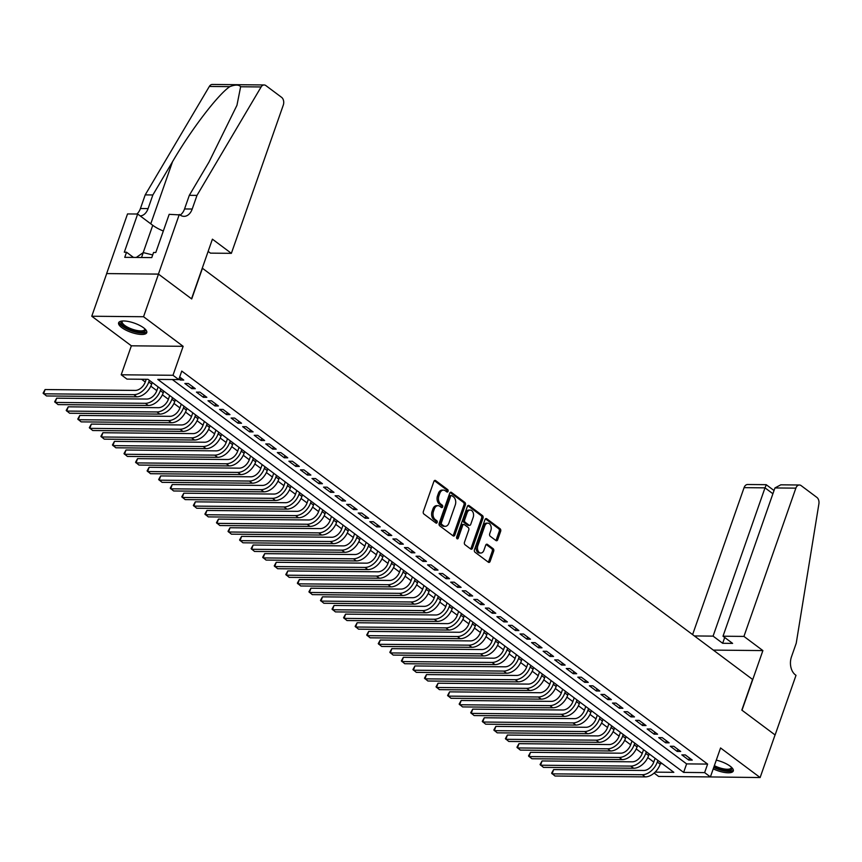 <?xml version="1.0" encoding="UTF-8"?>
<svg xmlns="http://www.w3.org/2000/svg" width="862" height="862" viewBox="0 0 862 862"><rect width="100%" height="100%" fill="white"/><g stroke="black" fill="none" stroke-linecap="round" stroke-linejoin="round"><path stroke-width="1.29" d="M448.057 491.34A1.315 0.894 90.6 0 0 447.669 489.584L435.622 480.576A1.875 1.271 90.6 0 0 435.051 480.371A1.875 1.271 90.6 0 0 433.898 481.395L423.35 511.511A1.875 1.271 90.6 0 0 423.899 514.032L435.957 523.04A1.315 0.894 90.6 0 0 436.775 520.691L435.213 519.527A6.002 4.084 90.6 0 1 433.457 511.457L434.34 508.957A6.002 4.084 90.6 0 1 438.025 505.66A6.002 4.084 90.6 0 1 439.846 506.317L441.398 507.481A1.315 0.894 90.6 0 0 442.228 505.132L440.665 503.968A6.002 4.084 90.6 0 1 438.909 495.909L439.782 493.398A6.002 4.084 90.6 0 1 443.477 490.112A6.002 4.084 90.6 0 1 445.288 490.758L446.85 491.922A1.315 0.894 90.6 0 0 448.057 491.34M446.494 491.652A1.315 0.894 90.6 0 0 446.268 489.562L434.351 480.662M435.601 522.771A1.315 0.894 90.6 0 0 435.375 520.68L433.812 519.517L435.213 519.527M441.042 507.212A1.315 0.894 90.6 0 0 440.827 505.121L439.264 503.958L440.665 503.968M713.23 768.861A14.902 4.87 -160.7 0 0 733.282 770.994A14.902 4.87 -160.7 0 0 730.136 766.167A14.902 4.87 -160.7 0 0 716.29 760.144M143.609 327.819A14.902 4.87 -160.7 0 0 128.664 321.548A14.902 4.87 -160.7 0 0 118.622 322.787A14.902 4.87 -160.7 0 0 121.768 327.603A14.902 4.87 -160.7 0 0 136.713 333.874A14.902 4.87 -160.7 0 0 146.755 332.635A14.902 4.87 -160.7 0 0 143.609 327.819M495.984 540.56A1.875 1.271 90.6 0 0 496.544 540.765A1.875 1.271 90.6 0 0 497.697 539.741L500.66 531.294A1.875 1.271 90.6 0 0 500.111 528.772L486.728 518.762A1.875 1.271 90.6 0 0 486.157 518.558A1.875 1.271 90.6 0 0 485.004 519.592L474.456 549.697A1.875 1.271 90.6 0 0 475.005 552.219L488.388 562.229A1.875 1.271 90.6 0 0 488.959 562.433A1.875 1.271 90.6 0 0 490.112 561.399L493.689 551.195A1.875 1.271 90.6 0 0 493.139 548.674L487.407 544.396A1.875 1.271 90.6 0 0 486.847 544.191A1.875 1.271 90.6 0 0 485.694 545.215L483.916 550.279A5.021 3.416 90.6 0 1 480.834 553.027A5.021 3.416 90.6 0 1 477.85 545.743L484.789 525.917A5.021 3.416 90.6 0 1 487.87 523.169A5.021 3.416 90.6 0 1 490.855 530.453L489.702 533.761A1.875 1.271 90.6 0 0 490.252 536.283L495.984 540.56M172.357 379.549L686.615 763.894L707.616 764.088L704.631 772.611L710.407 776.931L658.622 776.436L654.118 773.063M179.307 214.433L158.425 274.084L191.536 298.823L212.418 239.173L231.372 253.342L283.296 105.067A5.732 3.901 90.6 0 0 281.626 97.363L265.852 85.575A5.732 3.901 90.6 0 0 264.117 84.961A5.732 3.901 90.6 0 0 261.121 86.954L196.989 195.394L192.215 209.024A13.372 9.105 -89.4 0 1 183.994 216.351A13.372 9.105 -89.4 0 1 179.942 214.907L169.167 214.336L155.796 252.512L153.555 252.491L151.766 257.598L124.753 257.339L126.542 252.232L124.3 252.21L137.672 214.035L127.522 213.927L106.64 273.577L158.479 274.127L191.709 298.952L202.451 268.276L752.569 679.428L741.826 710.105L775.057 734.93L760.133 777.546L720.557 747.957L710.407 776.931M158.479 274.127L143.555 316.731L91.771 316.235L131.358 345.813L121.208 374.787L172.993 375.282L178.779 379.603L157.778 379.399L683.631 772.406L704.631 772.611M131.358 345.813L183.143 346.319L143.555 316.731M183.143 346.319L172.993 375.282M707.616 764.088L181.763 371.08L178.779 379.603M465.383 504.927A1.875 1.271 90.6 0 0 464.833 502.406L451.44 492.396A1.875 1.271 90.6 0 0 450.88 492.191A1.875 1.271 90.6 0 0 449.727 493.226L439.178 523.331A1.875 1.271 90.6 0 0 439.728 525.852L453.11 535.862A1.875 1.271 90.6 0 0 453.681 536.067A1.875 1.271 90.6 0 0 454.834 535.033L465.383 504.927L463.982 504.906A1.875 1.271 90.6 0 0 463.433 502.384L450.179 492.482M469.079 505.585L482.472 515.584A1.875 1.271 90.6 0 1 483.022 518.105L472.473 548.221A1.875 1.271 90.6 0 1 471.32 549.245A1.875 1.271 90.6 0 1 470.749 549.04L465.027 544.762A1.875 1.271 90.6 0 1 464.478 542.241L468.756 530.033A1.875 1.271 90.6 0 0 468.206 527.512L464.402 524.667A1.875 1.271 90.6 0 0 463.831 524.462A1.875 1.271 90.6 0 0 462.678 525.497L458.228 538.211A1.315 0.894 90.6 0 1 456.644 537.015L467.366 506.403A1.875 1.271 90.6 0 1 468.519 505.38A1.875 1.271 90.6 0 1 469.079 505.585L467.947 505.574M708.176 776.91L760.133 777.546M106.694 273.62L91.771 316.235M178.962 379.064L180.244 380.023L183.746 380.056L179.684 377.017M195.308 388.697L188.369 383.515L184.867 383.482L191.806 388.665L195.308 388.697M206.858 397.328L199.93 392.145L196.428 392.113L203.357 397.296L206.858 397.328M218.42 405.97L211.481 400.787L207.99 400.755L214.918 405.937L218.42 405.97M229.971 414.611L223.042 409.428L219.541 409.385L226.48 414.568L229.971 414.611M241.532 423.242L234.593 418.059L231.102 418.027L238.031 423.21L241.532 423.242M253.094 431.884L246.155 426.701L242.653 426.668L249.592 431.851L253.094 431.884M264.645 440.514L257.716 435.332L254.215 435.299L261.143 440.482L264.645 440.514M276.206 449.156L269.267 443.973L265.765 443.941L272.704 449.124L276.206 449.156M287.757 457.797L280.829 452.615L277.327 452.582L284.266 457.765L287.757 457.797M299.319 466.428L292.38 461.245L288.889 461.213L295.817 466.396L299.319 466.428M310.88 475.07L303.941 469.887L300.439 469.855L307.378 475.037L310.88 475.07M322.431 483.711L315.503 478.529L312.001 478.485L318.929 483.668L322.431 483.711M333.993 492.342L327.054 487.159L323.552 487.127L330.491 492.31L333.993 492.342M345.543 500.984L338.615 495.801L335.113 495.769L342.052 500.951L345.543 500.984M357.105 509.614L350.166 504.432L346.675 504.399L353.603 509.582L357.105 509.614M368.667 518.256L361.728 513.073L358.226 513.041L365.165 518.224L368.667 518.256M380.217 526.897L373.289 521.715L369.787 521.682L376.716 526.865L380.217 526.897M391.779 535.528L384.84 530.345L381.338 530.313L388.277 535.496L391.779 535.528M403.33 544.17L396.401 538.987L392.9 538.955L399.839 544.137L403.33 544.17M414.891 552.811L407.952 547.629L404.461 547.585L411.389 552.768L414.891 552.811M426.453 561.442L419.514 556.259L416.012 556.227L422.951 561.41L426.453 561.442M438.004 570.084L431.075 564.901L427.574 564.869L434.502 570.051L438.004 570.084M449.565 578.714L442.626 573.532L439.124 573.499L446.063 578.682L449.565 578.714M461.116 587.356L454.188 582.173L450.686 582.141L457.625 587.324L461.116 587.356M472.678 595.998L465.739 590.815L462.247 590.782L469.176 595.965L472.678 595.998M484.228 604.628L477.3 599.446L473.798 599.413L480.737 604.596L484.228 604.628M495.79 613.27L488.862 608.087L485.36 608.055L492.288 613.238L495.79 613.27M507.352 621.911L500.413 616.729L496.911 616.686L503.85 621.868L507.352 621.911M518.902 630.542L511.974 625.359L508.472 625.327L515.411 630.51L518.902 630.542M530.464 639.184L523.525 634.001L520.034 633.969L526.962 639.151L530.464 639.184M542.015 647.815L535.087 642.632L531.585 642.599L538.524 647.782L542.015 647.815M553.576 656.456L546.648 651.273L543.146 651.241L550.075 656.424L553.576 656.456M565.138 665.098L558.199 659.915L554.697 659.883L561.636 665.065L565.138 665.098M576.689 673.728L569.76 668.546L566.259 668.513L573.198 673.696L576.689 673.728M588.25 682.37L581.311 677.187L577.82 677.155L584.748 682.338L588.25 682.37M599.801 691.012L592.873 685.829L589.371 685.786L596.31 690.968L599.801 691.012M611.363 699.642L604.424 694.46L600.933 694.427L607.861 699.61L611.363 699.642M622.924 708.284L615.985 703.101L612.483 703.069L619.422 708.252L622.924 708.284M634.475 716.915L627.547 711.732L624.045 711.7L630.973 716.882L634.475 716.915M646.037 725.556L639.098 720.373L635.606 720.341L642.535 725.524L646.037 725.556M657.587 734.198L650.659 729.015L647.157 728.983L654.096 734.155L657.587 734.198M669.149 742.828L662.21 737.646L658.719 737.613L665.647 742.796L669.149 742.828M680.711 751.47L673.772 746.287L670.27 746.255L677.209 751.438L680.711 751.47M681.831 754.886L688.76 760.068L692.261 760.101L685.333 754.929L681.831 754.886M141.562 379.248L145.269 382.017M150.828 386.176L156.819 390.648M162.39 394.818L168.381 399.289M173.952 403.448L179.942 407.931M185.502 412.09L191.493 416.561M197.064 420.721L203.055 425.203M208.615 429.362L214.606 433.845M220.176 438.004L226.167 442.475M231.738 446.635L237.718 451.117M243.289 455.276L249.28 459.748M254.85 463.918L260.841 468.389M266.401 472.548L272.392 477.031M277.963 481.19L283.954 485.662M289.524 489.821L295.504 494.303M301.075 498.462L307.066 502.934M312.637 507.104L318.628 511.575M324.187 515.735L330.178 520.217M335.749 524.376L341.74 528.848M347.3 533.007L353.291 537.489M358.861 541.648L364.852 546.131M370.423 550.29L376.414 554.762M381.974 558.921L387.965 563.403M393.535 567.562L399.526 572.034M405.086 576.204L411.077 580.676M416.648 584.835L422.639 589.317M428.209 593.476L434.2 597.948M439.76 602.107L445.751 606.589M451.322 610.749L457.313 615.231M462.872 619.39L468.863 623.862M474.434 628.021L480.425 632.503M485.996 636.662L491.986 641.134A9.557 6.26 126.8 0 1 482.02 649.539L391.811 648.666L390.324 652.933L480.522 653.805A14.331 9.396 -53.2 0 0 495.499 641.123L496.081 639.464M497.546 645.304L503.537 649.776M509.108 653.935L515.099 658.417M520.659 662.576L526.65 667.048M532.22 671.207L538.211 675.689M543.782 679.849L549.773 684.331M555.333 688.49L561.324 692.962M566.894 697.121L572.885 701.603M578.445 705.762L584.436 710.234M590.007 714.404L595.998 718.876M601.568 723.035L607.559 727.517M613.119 731.676L619.11 736.148M624.681 740.307L630.672 744.79M636.231 748.949L642.222 753.431M647.793 757.59L653.784 762.062M660.389 763.635L662.242 763.657M655.131 772.136L673.836 772.32L147.984 379.312L126.983 379.108L121.208 374.787M686.615 763.894L683.631 772.406M180.244 380.023L180.966 377.976M191.806 388.665L192.517 386.618M203.357 397.296L204.078 395.249M214.918 405.937L215.64 403.89M226.48 414.568L227.191 412.532M238.031 423.21L238.752 421.162M249.592 431.851L250.303 429.804M261.143 440.482L261.865 438.435M272.704 449.124L273.426 447.076M284.266 457.765L284.977 455.718M295.817 466.396L296.539 464.349M307.378 475.037L308.09 472.99M318.929 483.668L319.651 481.632M330.491 492.31L331.213 490.262M342.052 500.951L342.764 498.904M353.603 509.582L354.325 507.535M365.165 518.224L365.876 516.176M376.716 526.865L377.437 524.818M388.277 535.496L388.988 533.449M399.839 544.137L400.55 542.09M411.389 552.768L412.111 550.732M422.951 561.41L423.662 559.363M434.502 570.051L435.224 568.004M446.063 578.682L446.775 576.635M457.625 587.324L458.336 585.276M469.176 595.965L469.898 593.918M480.737 604.596L481.449 602.549M492.288 613.238L493.01 611.19M503.85 621.868L504.561 619.832M515.411 630.51L516.122 628.463M526.962 639.151L527.684 637.104M538.524 647.782L539.235 645.735M550.075 656.424L550.796 654.377M561.636 665.065L562.347 663.018M573.198 673.696L573.909 671.649M584.748 682.338L585.47 680.29M596.31 690.968L597.021 688.932M607.861 699.61L608.583 697.563M619.422 708.252L620.134 706.204M630.973 716.882L631.695 714.835M642.535 725.524L643.257 723.477M654.096 734.155L654.808 732.118M665.647 742.796L666.369 740.749M677.209 751.438L677.92 749.39M688.76 760.068L689.481 758.021M443.477 490.112L442.077 490.09A6.002 4.084 90.6 0 0 438.392 493.376L439.782 493.398M439.264 503.958A6.002 4.084 90.6 0 1 437.508 495.887L438.392 493.376M438.025 505.66L436.625 505.649A6.002 4.084 90.6 0 0 432.939 508.936L434.34 508.957M433.812 519.517A6.002 4.084 90.6 0 1 432.056 511.446L432.939 508.936M452.97 535.755A1.875 1.271 90.6 0 0 453.434 535.022L463.982 504.906M451.871 495.672A1.315 0.894 90.6 0 0 450.664 496.253L441.409 522.684A1.315 0.894 90.6 0 0 441.797 524.441L443.434 525.68A6.002 4.084 90.6 0 0 445.255 526.326A6.002 4.084 90.6 0 0 448.94 523.04L455.276 504.97A6.002 4.084 90.6 0 0 453.52 496.9L451.871 495.672M450.47 495.661A1.315 0.894 90.6 0 0 449.264 496.232L450.664 496.253M445.255 526.326L443.855 526.305A6.002 4.084 90.6 0 1 442.044 525.658L440.396 524.43A1.315 0.894 90.6 0 1 440.008 522.663L449.264 496.232M467.818 505.671L481.071 515.573L482.472 515.584M470.62 548.943A1.875 1.271 90.6 0 0 471.072 548.2L481.621 518.094A1.875 1.271 90.6 0 0 481.071 515.573M463.831 524.462L462.431 524.452A1.875 1.271 90.6 0 0 461.278 525.475L456.828 538.19L458.228 538.211M473.195 517.362A5.021 3.416 90.6 0 0 470.199 510.067A5.021 3.416 90.6 0 0 467.118 512.825L464.672 519.808A1.875 1.271 90.6 0 0 465.221 522.329L469.025 525.163A1.875 1.271 90.6 0 0 469.596 525.367A1.875 1.271 90.6 0 0 470.749 524.344L473.195 517.362M470.199 510.067L468.799 510.056A5.021 3.416 90.6 0 0 465.717 512.804L467.118 512.825M469.596 525.367L468.195 525.357A1.875 1.271 90.6 0 1 467.624 525.152L463.821 522.307A1.875 1.271 90.6 0 1 463.271 519.797L465.717 512.804M487.87 523.169L486.47 523.159A5.021 3.416 90.6 0 0 483.388 525.906L484.789 525.917M480.834 553.027L479.434 553.016A5.021 3.416 90.6 0 1 476.449 545.732L483.388 525.906M488.258 562.121A1.875 1.271 90.6 0 0 488.711 561.388L492.288 551.184A1.875 1.271 90.6 0 0 491.739 548.663L486.146 544.482M495.844 540.463A1.875 1.271 90.6 0 0 496.296 539.72L499.26 531.272A1.875 1.271 90.6 0 0 498.71 528.751L485.457 518.859M146.217 379.291L145.279 381.963A9.557 6.26 126.8 0 1 135.302 390.411L45.093 389.549L43.606 393.805L133.815 394.677A14.331 9.396 -53.2 0 0 148.781 381.995L149.363 380.336M45.093 389.549L43.1 393.158L46.494 395.96L136.702 396.832A14.331 9.396 -53.2 0 0 151.669 384.15L152.251 382.502M145.15 329.122A12.898 4.213 19.3 0 1 141.174 332.182A12.898 4.213 19.3 0 1 128.891 329.187A12.898 4.213 19.3 0 1 122.07 321.041M122.555 320.998A11.939 3.901 -160.7 0 0 122.199 321.548A11.939 3.901 -160.7 0 0 129.505 328.12A11.939 3.901 -160.7 0 0 144.741 329.446A11.939 3.901 -160.7 0 0 144.794 328.788M119.107 322.076A14.805 4.838 -160.7 0 0 128.255 329.607A14.805 4.838 -160.7 0 0 146.82 331.784M152.693 254.936L143.254 252.598L136.293 257.447M141.53 257.501L143.254 252.598M731.676 767.482A12.898 4.213 19.3 0 1 727.7 770.531A12.898 4.213 19.3 0 1 715.417 767.536A12.898 4.213 19.3 0 1 713.941 766.835M714.35 765.671A11.939 3.901 -160.7 0 0 716.031 766.469A11.939 3.901 -160.7 0 0 731.267 767.794A11.939 3.901 -160.7 0 0 731.321 767.137M713.725 767.471A14.805 4.838 -160.7 0 0 714.781 767.956A14.805 4.838 -160.7 0 0 733.357 770.132M196.989 195.394L189.328 195.318L208.992 162.067L236.953 105.293L240.638 86.75C238.903 84.573 235.294 84.541 229.809 86.653C218 94.486 190.955 129.925 172.529 161.711L152.865 194.963L148.092 208.593A13.372 9.105 -89.4 0 1 140.204 215.92M152.865 194.963L145.204 194.887L140.431 208.518A13.372 9.105 -89.4 0 1 136.875 214.024M180.18 215.069A13.372 9.105 -89.4 0 0 184.554 208.949L189.328 195.318M229.809 86.653L209.337 86.448L145.204 194.887M158.425 274.084L106.64 273.577M231.372 253.342L210.447 253.137L208.141 251.413M163.327 231.005A21.496 7.025 19.3 0 1 152.757 225.305L137.672 214.035M209.337 86.448A5.732 3.901 -89.4 0 1 212.321 84.454L264.117 84.961M133.491 257.426L126.542 252.232M743.938 636.415L795.863 488.14L774.938 487.946L723.013 636.21L743.938 636.415L762.892 650.584L741.999 710.234L775.11 734.974L796.003 675.323L795.367 674.849A13.372 9.105 90.6 0 1 791.456 656.876L796.229 643.246L818.9 503.817A5.732 3.901 90.6 0 0 816.896 497.417L801.121 485.618A5.732 3.901 90.6 0 0 799.386 485.004A5.732 3.901 90.6 0 0 795.863 488.14M713.337 650.099L762.892 650.584M694.384 635.941L713.079 636.124L722.668 643.289L732.603 643.386L723.013 636.21M713.079 636.124L765.003 487.849L744.078 487.644A5.732 3.901 -89.4 0 1 747.602 484.509L766.199 484.681L774.033 490.532M692.606 634.615L744.078 487.644M722.668 643.289L724.705 637.481M766.059 485.284L765.003 487.849L772.902 493.754M799.386 485.004L780.789 484.821L774.938 487.946M158.134 386.898L156.841 390.594A9.557 6.26 126.8 0 1 146.863 399.052L56.655 398.179L55.157 402.446L145.366 403.308A14.331 9.396 -53.2 0 0 160.343 390.637L160.925 388.977M56.655 398.179L54.662 401.8L58.056 404.601L148.253 405.474A14.331 9.396 -53.2 0 0 163.23 392.792L163.812 391.132M169.695 395.539L168.402 399.235A9.557 6.26 126.8 0 1 158.414 407.694L68.217 406.821L66.719 411.077L156.927 411.95A14.331 9.396 -53.2 0 0 171.894 399.268L172.475 397.619M68.217 406.821L66.212 410.431L69.606 413.243L159.815 414.105A14.331 9.396 -53.2 0 0 174.792 401.433L175.363 399.774M181.257 404.17L179.953 407.877A9.557 6.26 126.8 0 1 169.976 416.324L79.767 415.452L78.28 419.719L168.478 420.591A14.331 9.396 -53.2 0 0 183.455 407.909L184.037 406.25M79.767 415.452L77.774 419.072L81.168 421.874L171.366 422.746A14.331 9.396 -53.2 0 0 186.343 410.064L186.925 408.416M192.808 412.812L191.515 416.508A9.557 6.26 126.8 0 1 181.526 424.966L91.329 424.093L89.831 428.36L180.039 429.222A14.331 9.396 -53.2 0 0 195.017 416.54L195.588 414.891M91.329 424.093L89.325 427.703L92.719 430.515L182.927 431.388A14.331 9.396 -53.2 0 0 197.904 418.706L198.475 417.046M204.369 421.453L203.066 425.149A9.557 6.26 126.8 0 1 193.088 433.608L102.88 432.735L101.393 436.991L191.601 437.864A14.331 9.396 -53.2 0 0 206.568 425.181L207.149 423.533M102.88 432.735L100.886 436.344L104.28 439.157L194.489 440.019A14.331 9.396 -53.2 0 0 209.455 427.337L210.037 425.688M215.92 430.084L214.627 433.791A9.557 6.26 126.8 0 1 204.65 442.238L114.441 441.366L112.944 445.632L203.152 446.505A14.331 9.396 -53.2 0 0 218.129 433.823L218.711 432.164M114.441 441.366L112.448 444.986L115.842 447.787L206.04 448.66A14.331 9.396 -53.2 0 0 221.017 435.978L221.599 434.329M227.482 438.726L226.189 442.421A9.557 6.26 126.8 0 1 216.2 450.88L126.003 450.007L124.505 454.263L214.713 455.136A14.331 9.396 -53.2 0 0 229.68 442.454L230.262 440.805M126.003 450.007L123.999 453.617L127.393 456.429L217.601 457.302A14.331 9.396 -53.2 0 0 232.578 444.62L233.149 442.96M239.033 447.356L237.74 451.063A9.557 6.26 126.8 0 1 227.762 459.511L137.554 458.649L136.067 462.905L226.264 463.778A14.331 9.396 -53.2 0 0 241.241 451.095L241.823 449.436M137.554 458.649L135.56 462.258L138.954 465.06L229.152 465.933A14.331 9.396 -53.2 0 0 244.129 453.25L244.711 451.602M250.594 455.998L249.301 459.694A9.557 6.26 126.8 0 1 239.313 468.152L149.115 467.279L147.617 471.546L237.826 472.408A14.331 9.396 -53.2 0 0 252.803 459.737L253.374 458.078M149.115 467.279L147.111 470.9L150.505 473.701L240.713 474.574A14.331 9.396 -53.2 0 0 255.691 461.892L256.262 460.233M262.156 464.64L260.852 468.335A9.557 6.26 126.8 0 1 250.874 476.794L160.666 475.921L159.179 480.177L249.387 481.05A14.331 9.396 -53.2 0 0 264.354 468.368L264.936 466.719M160.666 475.921L158.673 479.531L162.067 482.343L252.275 483.205A14.331 9.396 -53.2 0 0 267.242 470.533L267.823 468.874M273.707 473.27L272.414 476.977A9.557 6.26 126.8 0 1 262.436 485.425L172.228 484.552L170.73 488.819L260.938 489.691A14.331 9.396 -53.2 0 0 275.915 477.009L276.497 475.35M172.228 484.552L170.234 488.172L173.628 490.974L263.826 491.846A14.331 9.396 -53.2 0 0 278.803 479.164L279.385 477.516M285.268 481.912L283.975 485.608A9.557 6.26 126.8 0 1 273.987 494.066L183.778 493.193L182.291 497.46L272.5 498.322A14.331 9.396 -53.2 0 0 287.466 485.64L288.048 483.991M183.778 493.193L181.785 496.803L185.179 499.615L275.387 500.488A14.331 9.396 -53.2 0 0 290.354 487.806L290.936 486.146M296.819 490.553L295.526 494.249A9.557 6.26 126.8 0 1 285.548 502.708L195.34 501.835L193.853 506.091L284.051 506.964A14.331 9.396 -53.2 0 0 299.028 494.282L299.61 492.633M195.34 501.835L193.347 505.444L196.741 508.257L286.938 509.119A14.331 9.396 -53.2 0 0 301.915 496.437L302.497 494.788M308.38 499.184L307.087 502.891A9.557 6.26 126.8 0 1 297.099 511.338L206.902 510.466L205.404 514.733L295.612 515.605A14.331 9.396 -53.2 0 0 310.589 502.923L311.16 501.264M206.902 510.466L204.897 514.086L208.292 516.888L298.5 517.76A14.331 9.396 -53.2 0 0 313.477 505.078L314.048 503.43M319.942 507.826L318.638 511.522A9.557 6.26 126.8 0 1 308.661 519.98L218.452 519.107L216.965 523.363L307.163 524.236A14.331 9.396 -53.2 0 0 322.14 511.554L322.722 509.905M218.452 519.107L216.459 522.717L219.853 525.529L310.061 526.402A14.331 9.396 -53.2 0 0 325.028 513.72L325.61 512.06M331.493 516.457L330.2 520.163A9.557 6.26 126.8 0 1 320.222 528.611L230.014 527.749L228.516 532.005L318.724 532.878A14.331 9.396 -53.2 0 0 333.702 520.195L334.273 518.536M230.014 527.749L228.021 531.358L231.415 534.16L321.612 535.033A14.331 9.396 -53.2 0 0 336.589 522.35L337.171 520.702M343.054 525.098L341.761 528.794A9.557 6.26 126.8 0 1 331.773 537.252L241.565 536.38L240.078 540.646L330.286 541.508A14.331 9.396 -53.2 0 0 345.253 528.837L345.834 527.178M241.565 536.38L239.571 539.989L242.965 542.801L333.174 543.674A14.331 9.396 -53.2 0 0 348.14 530.992L348.722 529.333M354.605 533.74L353.312 537.435A9.557 6.26 126.8 0 1 343.335 545.894L253.126 545.021L251.639 549.277L341.837 550.15A14.331 9.396 -53.2 0 0 356.814 537.468L357.396 535.819M253.126 545.021L251.133 548.631L254.527 551.443L344.725 552.305A14.331 9.396 -53.2 0 0 359.702 539.634L360.284 537.974M366.167 542.37L364.874 546.077A9.557 6.26 126.8 0 1 354.885 554.525L264.688 553.652L263.19 557.919L353.398 558.791A14.331 9.396 -53.2 0 0 368.365 546.109L368.947 544.45M264.688 553.652L262.684 557.272L266.078 560.074L356.286 560.947A14.331 9.396 -53.2 0 0 371.263 548.264L371.834 546.616M377.728 551.012L376.425 554.708A9.557 6.26 126.8 0 1 366.447 563.166L276.239 562.293L274.752 566.56L364.949 567.422A14.331 9.396 -53.2 0 0 379.926 554.74L380.508 553.092M276.239 562.293L274.245 565.903L277.639 568.715L367.848 569.588A14.331 9.396 -53.2 0 0 382.814 556.906L383.396 555.247M389.279 559.653L387.986 563.349A9.557 6.26 126.8 0 1 378.009 571.808L287.8 570.935L286.303 575.191L376.511 576.064A14.331 9.396 -53.2 0 0 391.488 563.382L392.059 561.733M287.8 570.935L285.796 574.545L289.201 577.357L379.399 578.219A14.331 9.396 -53.2 0 0 394.376 565.537L394.958 563.888M400.841 568.284L399.548 571.991A9.557 6.26 126.8 0 1 389.559 580.438L299.351 579.566L297.864 583.833L388.072 584.705A14.331 9.396 -53.2 0 0 403.039 572.023L403.621 570.364M299.351 579.566L297.358 583.186L300.752 585.988L390.96 586.86A14.331 9.396 -53.2 0 0 405.927 574.178L406.508 572.53M412.392 576.926L411.099 580.622A9.557 6.26 126.8 0 1 401.121 589.08L310.913 588.207L309.426 592.463L399.623 593.336A14.331 9.396 -53.2 0 0 414.6 580.654L415.182 579.005M310.913 588.207L308.919 591.817L312.313 594.629L402.511 595.502A14.331 9.396 -53.2 0 0 417.488 582.82L418.07 581.16M423.953 585.557L422.66 589.263A9.557 6.26 126.8 0 1 412.672 597.711L322.474 596.849L320.976 601.105L411.185 601.978A14.331 9.396 -53.2 0 0 426.151 589.296L426.733 587.636M322.474 596.849L320.47 600.458L323.864 603.26L414.072 604.133A14.331 9.396 -53.2 0 0 429.05 591.451L429.621 589.802M435.515 594.198L434.211 597.894A9.557 6.26 126.8 0 1 424.233 606.352L334.025 605.48L332.538 609.746L422.736 610.608A14.331 9.396 -53.2 0 0 437.713 597.937L438.295 596.278M334.025 605.48L332.032 609.089L335.426 611.901L425.634 612.774A14.331 9.396 -53.2 0 0 440.601 600.092L441.182 598.433M447.066 602.84L445.773 606.536A9.557 6.26 126.8 0 1 435.795 614.994L345.587 614.121L344.089 618.377L434.297 619.25A14.331 9.396 -53.2 0 0 449.274 606.568L449.845 604.919M345.587 614.121L343.582 617.731L346.977 620.543L437.185 621.405A14.331 9.396 -53.2 0 0 452.162 608.734L452.744 607.074M458.627 611.47L457.334 615.177A9.557 6.26 126.8 0 1 447.346 623.625L357.137 622.752L355.65 627.019L445.859 627.892A14.331 9.396 -53.2 0 0 460.825 615.209L461.407 613.55M357.137 622.752L355.144 626.372L358.538 629.174L448.746 630.047A14.331 9.396 -53.2 0 0 463.713 617.364L464.295 615.716M470.178 620.112L468.885 623.808A9.557 6.26 126.8 0 1 458.907 632.266L368.699 631.393L367.212 635.65L457.41 636.522A14.331 9.396 -53.2 0 0 472.387 623.84L472.969 622.192M368.699 631.393L366.706 635.003L370.1 637.815L460.297 638.688A14.331 9.396 -53.2 0 0 475.274 626.006L475.856 624.347M481.739 628.743L480.446 632.449A9.557 6.26 126.8 0 1 470.458 640.908L380.261 640.035L378.763 644.291L468.971 645.164A14.331 9.396 -53.2 0 0 483.938 632.482L484.519 630.822M380.261 640.035L378.256 643.645L381.65 646.457L471.859 647.319A14.331 9.396 -53.2 0 0 486.836 634.637L487.407 632.988M493.301 637.384L491.997 641.091M391.811 648.666L389.818 652.286L393.212 655.088L483.42 655.96A14.331 9.396 -53.2 0 0 498.387 643.278L498.969 641.63M504.852 646.026L503.559 649.722A9.557 6.26 126.8 0 1 493.57 658.18L403.373 657.307L401.875 661.563L492.083 662.436A14.331 9.396 -53.2 0 0 507.061 649.754L507.632 648.105M403.373 657.307L401.369 660.917L404.763 663.729L494.971 664.602A14.331 9.396 -53.2 0 0 509.948 651.92L510.53 650.26M516.413 654.657L515.11 658.363A9.557 6.26 126.8 0 1 505.132 666.811L414.924 665.949L413.437 670.205L503.645 671.078A14.331 9.396 -53.2 0 0 518.612 658.396L519.193 656.736M414.924 665.949L412.93 669.558L416.324 672.36L506.533 673.233A14.331 9.396 -53.2 0 0 521.499 660.551L522.081 658.902M527.964 663.298L526.671 666.994A9.557 6.26 126.8 0 1 516.694 675.452L426.485 674.58L424.998 678.847L515.196 679.709A14.331 9.396 -53.2 0 0 530.173 667.037L530.755 665.378M426.485 674.58L424.492 678.189L427.886 681.002L518.084 681.874A14.331 9.396 -53.2 0 0 533.061 669.192L533.643 667.533M539.526 671.94L538.233 675.636A9.557 6.26 126.8 0 1 528.244 684.094L438.047 683.221L436.549 687.477L526.757 688.35A14.331 9.396 -53.2 0 0 541.724 675.668L542.306 674.019M438.047 683.221L436.043 686.831L439.437 689.643L529.645 690.505A14.331 9.396 -53.2 0 0 544.622 677.834L545.193 676.174M551.087 680.571L549.784 684.277A9.557 6.26 126.8 0 1 539.806 692.725L449.598 691.852L448.111 696.119L538.308 696.992A14.331 9.396 -53.2 0 0 553.285 684.309L553.867 682.65M449.598 691.852L447.604 695.472L450.998 698.274L541.207 699.147A14.331 9.396 -53.2 0 0 556.173 686.464L556.755 684.816M562.638 689.212L561.345 692.908A9.557 6.26 126.8 0 1 551.357 701.366L461.159 700.494L459.661 704.75L549.87 705.622A14.331 9.396 -53.2 0 0 564.847 692.94L565.418 691.292M461.159 700.494L459.155 704.103L462.549 706.915L552.757 707.788A14.331 9.396 -53.2 0 0 567.735 695.106L568.317 693.447M574.2 697.843L572.896 701.549A9.557 6.26 126.8 0 1 562.918 709.997L472.71 709.135L471.223 713.391L561.431 714.264A14.331 9.396 -53.2 0 0 576.398 701.582L576.98 699.922M472.71 709.135L470.717 712.745L474.111 715.557L564.319 716.419A14.331 9.396 -53.2 0 0 579.286 703.737L579.867 702.088M585.751 706.484L584.458 710.191A9.557 6.26 126.8 0 1 574.48 718.639L484.272 717.766L482.774 722.033L572.982 722.906A14.331 9.396 -53.2 0 0 587.959 710.223L588.541 708.564M484.272 717.766L482.278 721.386L485.672 724.188L575.87 725.061A14.331 9.396 -53.2 0 0 590.847 712.378L591.429 710.73M597.312 715.126L596.019 718.822A9.557 6.26 126.8 0 1 586.031 727.28L495.833 726.407L494.335 730.664L584.544 731.536A14.331 9.396 -53.2 0 0 599.51 718.854L600.092 717.206M495.833 726.407L493.829 730.017L497.223 732.829L587.431 733.702A14.331 9.396 -53.2 0 0 602.409 721.02L602.98 719.361M608.874 723.757L607.57 727.463A9.557 6.26 126.8 0 1 597.592 735.911L507.384 735.049L505.897 739.305L596.095 740.178A14.331 9.396 -53.2 0 0 611.072 727.496L611.654 725.836M507.384 735.049L505.391 738.659L508.785 741.46L598.993 742.333A14.331 9.396 -53.2 0 0 613.959 729.651L614.541 728.002M620.424 732.398L619.131 736.094A9.557 6.26 126.8 0 1 609.143 744.552L518.946 743.68L517.448 747.947L607.656 748.809A14.331 9.396 -53.2 0 0 622.633 736.137L623.204 734.478M518.946 743.68L516.941 747.289L520.336 750.102L610.544 750.974A14.331 9.396 -53.2 0 0 625.521 738.292L626.103 736.633M631.986 741.04L630.682 744.736A9.557 6.26 126.8 0 1 620.705 753.194L530.496 752.321L529.009 756.577L619.218 757.45A14.331 9.396 -53.2 0 0 634.184 744.768L634.766 743.119M530.496 752.321L528.503 755.931L531.897 758.743L622.105 759.605A14.331 9.396 -53.2 0 0 637.072 746.934L637.654 745.274M643.537 749.671L642.244 753.377A9.557 6.26 126.8 0 1 632.266 761.825L542.058 760.952L540.56 765.219L630.768 766.092A14.331 9.396 -53.2 0 0 645.746 753.41L646.328 751.75M542.058 760.952L540.065 764.572L543.459 767.374L633.656 768.247A14.331 9.396 -53.2 0 0 648.633 755.565L649.215 753.916M655.098 758.312L653.805 762.008A9.557 6.26 126.8 0 1 643.817 770.466L553.619 769.594L552.122 773.85L642.33 774.722A14.331 9.396 -53.2 0 0 657.297 762.04L657.878 760.392M553.619 769.594L551.615 773.203L555.009 776.015L645.218 776.888A14.331 9.396 -53.2 0 0 660.195 764.206L660.766 762.547M446.268 489.562L447.669 489.584M435.375 520.68L436.775 520.691M440.827 505.121L442.228 505.132M437.508 495.887L438.909 495.909M432.056 511.446L433.457 511.457M434.48 480.554L435.622 480.576M453.434 535.022L454.834 535.033M450.309 492.385L451.44 492.396M463.433 502.384L464.833 502.406M440.008 522.663L441.409 522.684M440.396 524.43L441.797 524.441M442.044 525.658L443.434 525.68M481.621 518.094L483.022 518.105M471.072 548.2L472.473 548.221M461.278 525.475L462.678 525.497M463.271 519.797L464.672 519.808M463.821 522.307L465.221 522.329M467.624 525.152L469.025 525.163M476.449 545.732L477.85 545.743M486.265 544.385L487.407 544.396M491.739 548.663L493.139 548.674M492.288 551.184L493.689 551.195M488.711 561.388L490.112 561.399M485.586 518.752L486.728 518.762M498.71 528.751L500.111 528.772M499.26 531.272L500.66 531.294M496.296 539.72L497.697 539.741M148.781 381.995L151.669 384.15M133.815 394.677L136.702 396.832M148.092 208.593L140.431 208.518M184.554 208.949L192.215 209.024M261.121 86.954L240.638 86.75M172.529 161.711L150.775 223.829M143.178 252.652L152.757 225.305M160.343 390.637L163.23 392.792M145.366 403.308L148.253 405.474M171.894 399.268L174.792 401.433M156.927 411.95L159.815 414.105M183.455 407.909L186.343 410.064M168.478 420.591L171.366 422.746M195.017 416.54L197.904 418.706M180.039 429.222L182.927 431.388M206.568 425.181L209.455 427.337M191.601 437.864L194.489 440.019M218.129 433.823L221.017 435.978M203.152 446.505L206.04 448.66M229.68 442.454L232.578 444.62M214.713 455.136L217.601 457.302M241.241 451.095L244.129 453.25M226.264 463.778L229.152 465.933M252.803 459.737L255.691 461.892M237.826 472.408L240.713 474.574M264.354 468.368L267.242 470.533M249.387 481.05L252.275 483.205M275.915 477.009L278.803 479.164M260.938 489.691L263.826 491.846M287.466 485.64L290.354 487.806M272.5 498.322L275.387 500.488M299.028 494.282L301.915 496.437M284.051 506.964L286.938 509.119M310.589 502.923L313.477 505.078M295.612 515.605L298.5 517.76M322.14 511.554L325.028 513.72M307.163 524.236L310.061 526.402M333.702 520.195L336.589 522.35M318.724 532.878L321.612 535.033M345.253 528.837L348.14 530.992M330.286 541.508L333.174 543.674M356.814 537.468L359.702 539.634M341.837 550.15L344.725 552.305M368.365 546.109L371.263 548.264M353.398 558.791L356.286 560.947M379.926 554.74L382.814 556.906M364.949 567.422L367.848 569.588M391.488 563.382L394.376 565.537M376.511 576.064L379.399 578.219M403.039 572.023L405.927 574.178M388.072 584.705L390.96 586.86M414.6 580.654L417.488 582.82M399.623 593.336L402.511 595.502M426.151 589.296L429.05 591.451M411.185 601.978L414.072 604.133M437.713 597.937L440.601 600.092M422.736 610.608L425.634 612.774M449.274 606.568L452.162 608.734M434.297 619.25L437.185 621.405M460.825 615.209L463.713 617.364M445.859 627.892L448.746 630.047M472.387 623.84L475.274 626.006M457.41 636.522L460.297 638.688M483.938 632.482L486.836 634.637M468.971 645.164L471.859 647.319M495.499 641.123L498.387 643.278M480.522 653.805L483.42 655.96M507.061 649.754L509.948 651.92M492.083 662.436L494.971 664.602M518.612 658.396L521.499 660.551M503.645 671.078L506.533 673.233M530.173 667.037L533.061 669.192M515.196 679.709L518.084 681.874M541.724 675.668L544.622 677.834M526.757 688.35L529.645 690.505M553.285 684.309L556.173 686.464M538.308 696.992L541.207 699.147M564.847 692.94L567.735 695.106M549.87 705.622L552.757 707.788M576.398 701.582L579.286 703.737M561.431 714.264L564.319 716.419M587.959 710.223L590.847 712.378M572.982 722.906L575.87 725.061M599.51 718.854L602.409 721.02M584.544 731.536L587.431 733.702M611.072 727.496L613.959 729.651M596.095 740.178L598.993 742.333M622.633 736.137L625.521 738.292M607.656 748.809L610.544 750.974M634.184 744.768L637.072 746.934M619.218 757.45L622.105 759.605M645.746 753.41L648.633 755.565M630.768 766.092L633.656 768.247M657.297 762.04L660.195 764.206M642.33 774.722L645.218 776.888M450.072 495.521L451.472 495.531"/></g></svg>
